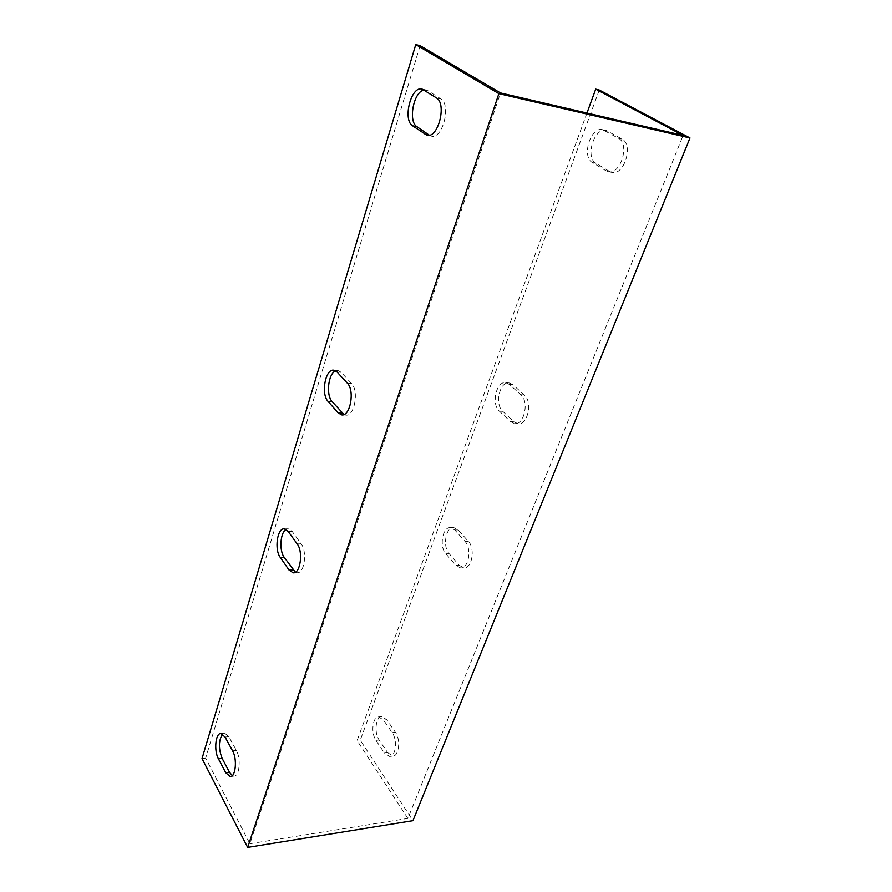 <?xml version="1.0" encoding="UTF-8"?>
<svg xmlns="http://www.w3.org/2000/svg" width="892" height="892" viewBox="0 0 892 892"><rect width="100%" height="100%" fill="white"/><g stroke="black" fill="none" stroke-linecap="round" stroke-linejoin="round"><path stroke-width="0.67" stroke-dasharray="4.46 3.34" d="M420.099 45.67L205.662 758.133L249.905 843.709L500.479 92.946M429.264 135.194L431.26 136.075C442.454 139.877 451.608 104.609 440.748 98.834L428.048 90.75L424.101 90.047M295.408 572.196L297.147 572.697C304.339 573.812 307.461 551.635 301.15 543.83L292.141 531.398L288.294 528.845L286.087 529.435M343.966 414.479L345.762 415.07C354.425 416.943 359.22 390.774 351.47 383.426L341.201 372.332L337.979 370.503L335.671 370.86M232.31 775.594L234.027 776.073C239.491 776.508 241.141 758.456 236.347 750.417L228.831 736.647L224.583 733.112L222.565 734.038M249.905 843.709L407.878 818.421L683.127 135.417M599.268 90.036L360.245 740.193L412.951 820.673M609.615 171.487L611.722 172.346C623.987 176.192 633.877 144.727 622.003 139.063L606.37 130.533C594.284 126.764 584.728 157.538 596.023 163.303L609.615 171.487L606.047 170.773L592.466 162.578C581.183 156.802 590.727 125.973 602.802 129.73L618.424 138.26C630.276 143.935 620.397 175.479 608.143 171.621L606.047 170.773M459.202 565.272L463.907 567.825C472.024 568.795 475.469 548.468 468.345 541.344L458.142 529.96L453.794 527.618C445.799 526.626 442.332 546.573 449.2 553.731L459.202 565.272L455.857 565.361L445.877 553.798C439.031 546.629 442.488 526.648 450.471 527.651L454.808 529.982L464.988 541.388C472.091 548.535 468.657 568.895 460.562 567.925L455.857 565.361M514.004 421.805L517.996 423.722C527.651 425.517 532.903 401.735 524.273 394.933L512.777 384.653L509.176 382.947C499.665 381.152 494.458 404.466 502.753 411.312L514.004 421.805L510.57 421.626L499.342 411.123C491.057 404.266 496.253 380.895 505.753 382.701L509.354 384.407L520.817 394.699C529.435 401.512 524.184 425.35 514.55 423.555L510.57 421.626M387.63 752.625L392.826 756.026C399.07 756.271 400.898 739.579 395.401 732.276L386.771 719.744L381.899 716.577C375.722 716.298 373.837 732.678 379.156 739.992L387.63 752.625L384.43 753.015L375.978 740.36C370.671 733.034 372.555 716.633 378.71 716.912L383.571 720.089L392.19 732.644C397.676 739.959 395.847 756.684 389.614 756.427L384.43 753.015M586.958 113.061L357.112 740.561L360.245 740.193M407.878 818.421L357.112 740.561M205.662 758.133L202.016 758.557M596.023 163.303L592.466 162.578M608.088 131.213L604.52 130.41M428.048 90.75L423.678 89.769M622.003 139.063L618.424 138.26M440.748 98.834L436.355 97.852M449.2 553.731L445.877 553.798M458.142 529.96L454.808 529.982M292.141 531.398L288.172 531.431M468.345 541.344L464.988 541.388M301.15 543.83L297.159 543.897M502.753 411.312L499.342 411.123M512.777 384.653L509.354 384.407M341.201 372.332L337.076 372.031M524.273 394.933L520.817 394.699M351.47 383.426L347.322 383.147M379.156 739.992L375.978 740.36M386.771 719.744L383.571 720.089M228.831 736.647L225.085 737.048M395.401 732.276L392.19 732.644M236.347 750.417L232.578 750.841M602.802 129.73L606.37 130.533M422.117 89.089L426.476 90.07M608.143 171.621L611.722 172.346M426.878 135.194L431.26 136.075M450.471 527.651L453.794 527.618M284.347 528.878L288.294 528.845M460.562 567.925L463.907 567.825M293.167 572.82L297.147 572.697M505.753 382.701L509.176 382.947M333.876 370.213L337.979 370.503M514.55 423.555L517.996 423.722M341.625 414.858L345.762 415.07M378.71 716.912L381.899 716.577M220.859 733.503L224.583 733.112M389.614 756.427L392.826 756.026M230.259 776.553L234.027 776.073"/><path stroke-width="1.34" d="M586.958 113.061L595.711 89.155L683.127 135.417L500.479 92.946L420.099 45.67L415.761 44.6L498.873 93.638L689.984 137.959L412.951 820.673L247.653 847.4L498.873 93.638M424.101 90.047C413.609 91.441 407.845 121.502 416.954 126.697L429.308 135.194M286.087 529.435C280.278 532.401 279.029 550.554 284.158 557.266L295.408 572.196M335.671 370.86C328.223 373.391 325.77 395.212 332.158 401.645L343.966 414.479M222.565 734.038C218.54 740.46 218.395 748.578 222.13 758.378L229.5 772.249L232.31 775.594M247.653 847.4L202.016 758.557L415.761 44.6M436.355 97.852C447.182 103.628 438.05 138.996 426.878 135.194L412.628 125.817C402.381 119.896 411.123 85.487 422.117 89.089L436.355 97.852M297.159 543.897C303.447 551.713 300.336 573.935 293.167 572.82L289.008 569.999L280.222 557.344C274.19 549.505 277.289 527.785 284.347 528.878L288.172 531.431L297.159 543.897M347.322 383.147C355.038 390.506 350.255 416.742 341.625 414.858L338.068 412.795L328.066 401.411C320.696 393.996 325.39 368.385 333.876 370.213L337.076 372.031L347.322 383.147M232.578 750.841C237.35 758.914 235.7 776.988 230.259 776.553L225.743 772.717L218.417 758.813C213.812 750.752 215.496 733.068 220.859 733.503L225.085 737.048L232.578 750.841M689.984 137.959L599.268 90.036L595.711 89.155M416.954 126.697L412.628 125.817M429.264 135.194L424.971 134.335M284.158 557.266L280.222 557.344M292.977 569.888L289.008 569.999M332.158 401.645L328.066 401.411M342.193 413.007L338.068 412.795M222.13 758.378L218.417 758.813M229.5 772.249L225.743 772.717"/></g></svg>
